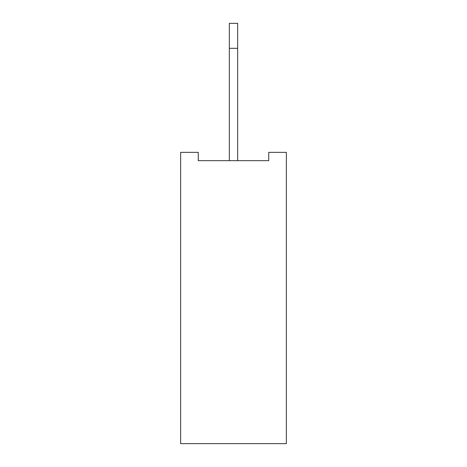<?xml version="1.0" encoding="UTF-8"?>
<svg xmlns="http://www.w3.org/2000/svg" width="467" height="467" viewBox="0 0 467 467"><rect width="100%" height="100%" fill="white"/><g stroke="black" fill="none" stroke-linecap="round" stroke-linejoin="round"><path stroke-width="0.7" d="M286.347 152.353L286.347 443.65L180.653 443.65L180.653 152.353L198.265 152.353L198.265 160.677L268.735 160.677L268.735 152.353L286.347 152.353M237.662 160.677L237.662 23.35L229.338 23.35L229.338 48.317L237.662 48.317M229.338 160.677L229.338 48.317"/></g></svg>
